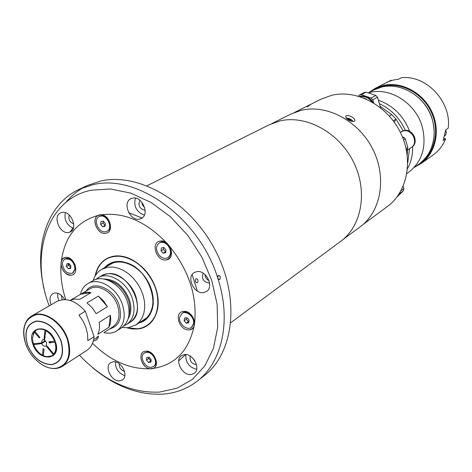 <?xml version="1.0" encoding="UTF-8"?>
<svg xmlns="http://www.w3.org/2000/svg" width="472" height="472" viewBox="0 0 472 472"><rect width="100%" height="100%" fill="white"/><g stroke="black" fill="none" stroke-linecap="round" stroke-linejoin="round"><path stroke-width="0.71" d="M101.598 275.707C112.159 268.928 130.738 279.99 135.836 296.422C139.216 308.169 137.305 316.765 130.107 322.223C148.993 311.821 128.349 269.046 106.684 273.931L101.598 275.707L95.633 279.501M93.22 280.539C94.825 275.465 97.698 271.713 101.828 269.294L107.775 267.223L112.808 267.052L118.083 268.108L123.387 270.362L128.49 273.719L133.192 278.055L137.293 283.194L140.615 288.911L143.022 294.976L144.42 301.136L144.751 307.136L144.007 312.724L142.225 317.674L139.494 321.798L135.924 324.931L128.278 327.686L122 327.491M103.858 332.612C108.778 333.792 113.109 333.202 116.85 330.848L121.717 327.68C128.933 322.205 130.827 313.544 127.393 301.697C122.218 285.112 103.515 273.902 92.925 280.704L87.892 283.607C84.087 285.879 81.597 289.478 80.423 294.404M116.85 330.848C124.077 325.361 125.959 316.665 122.496 304.753C117.28 288.079 98.5 276.787 87.892 283.607M80.795 294.186L91.025 292.681C87.379 291.855 84.146 292.245 81.337 293.849L70.416 300.245M91.025 292.681L79.597 299.407L74.529 299.036L70.062 300.428M107.445 306.717L103.439 300.788L98.359 296.115L86.99 302.906L92.123 307.65L96.176 313.656L107.445 306.717L98.359 296.115M104.572 332.152L113.079 326.683C118.909 322.293 120.431 315.314 117.634 305.744C113.445 292.392 98.388 283.342 89.892 288.858L81.337 293.849M97.822 334.365C99.468 330.949 99.911 326.937 99.15 322.323L110.365 315.278L108.997 327.202L97.822 334.365M108.997 327.202C110.649 323.822 111.103 319.845 110.365 315.278M124.018 325.816L126.655 324.465C133.859 319.007 135.765 310.381 132.361 298.593C127.233 282.097 108.601 270.975 98.034 277.766M88.535 292.298L88.376 293.071M45.259 340.666L41.453 342.996L42.203 339.946L44.586 339.58M45.052 336.978L44.539 340.123L46.569 342.678L46.433 345.48L48.87 348.059M44.799 337.132L45.914 330.176M45.613 330.559C49.637 332.854 52.622 336.388 54.569 341.162L48.887 341.834L49.271 342.926L55.377 342.076M54.988 340.985L54.569 341.162M51.554 341.522L49.271 342.926M54.427 354.012L53.879 354L48.693 348.165M54.953 342.259C56.386 347.085 56.026 350.997 53.879 354M47.041 346.2L46.687 346.418M48.982 348.188L48.28 348.625L53.336 354.625C50.752 357.08 47.442 357.44 43.418 355.705L43.996 349.109L43.076 348.649L42.504 355.245L43.448 355.351M34.574 343.527L33.683 344.755L41.642 343.539C42.846 345.775 44.268 346.59 45.908 345.988L46.167 345.799L48.28 348.625M42.504 355.245C38.545 352.944 35.601 349.445 33.683 344.755M47.607 346.873L47.253 347.091M53.336 354.625L53.908 354.637M49.684 356.803L49.377 356.684M45.654 341.085L41.642 343.539M40.285 343.132L39.141 343.834M34.462 331.433L34.261 331.987L39.294 337.958L39.825 337.327L34.786 331.356L34.981 330.813M44.999 329.716L44.079 339.893M34.786 331.356C37.323 328.831 40.621 328.412 44.687 330.099M45.123 336.188L44.108 336.807M41.453 342.996L33.3 343.675L32.403 338.147L34.279 331.674M46.185 345.823L46.533 345.604L46.167 345.799M78.96 315.054L83.025 321.031L85.963 327.568L87.597 334.253L87.827 340.66L94.087 336.654L85.308 311.213L78.96 315.054M24.88 324.671C26.22 320.771 28.473 317.886 31.642 316.016L56.835 301.502C66.092 297.266 75.585 300.505 85.308 311.213M94.087 336.654C93.485 342.943 91.061 347.528 86.807 350.401L62.434 366.266C59.336 368.237 55.743 368.939 51.654 368.361M146.999 185.756L269.229 124.767L279.937 120.938C306.098 114.672 338.725 132.254 353.327 161.63C368.125 190.924 361.994 225.899 340.684 241.357L230.867 322.6M195.998 278.669C194.889 281.088 195.343 282.474 197.349 282.828C198.505 280.409 198.057 279.023 195.998 278.669C194.889 281.082 195.343 282.468 197.355 282.828C198.505 280.409 198.051 279.023 195.998 278.669M61.006 264.786C62.528 271.471 66.003 274.905 71.437 275.093C80.388 274.138 73.992 255.517 65.348 257.464L63.183 258.408L61.867 259.948L61.342 261.134L61.006 264.786C60.304 276.12 61.885 287.731 65.761 299.614M98.093 215.433C90.612 218.925 97.716 235.262 105.828 233.274C114.318 232.259 110.165 215.09 101.309 214.801L98.093 215.433C76.96 221.451 64.705 236.684 61.342 261.134M70.287 231.681L73.614 227.156M149.878 368.732L153.123 368.431C160.799 365.871 153.854 349.852 145.63 351.203C137.157 351.646 141.087 367.717 149.878 368.732C129.546 369.316 110.436 360.838 92.536 343.303M166.811 243.139L163.495 241.351L160.155 241.098C150.161 242.378 156.633 261.907 166.339 259.877C171.767 257.877 172.899 253.417 169.731 246.49L166.811 243.139C145.836 221.392 124.006 211.952 101.309 214.801M194.659 322.464C193.243 315.449 189.467 311.78 183.325 311.455C173.307 312.293 179.631 331.391 189.366 329.81L191.856 328.943L193.426 327.421L194.086 326.217L194.659 322.464C197.148 295.903 188.841 270.58 169.731 246.49M94.123 340.802C96.601 340.412 98.082 338.819 98.571 336.017C98.082 338.819 96.601 340.412 94.123 340.802L93.373 340.837L94.123 340.802M68.947 263.523L68.959 265.276M128.732 212.683L142.048 218.017M192.151 274.58L197.385 291.088M185.537 354.578L178.711 360.909M153.123 368.431C174.97 365.015 188.623 350.944 194.086 326.217M113.569 256.207C129.175 253.358 149.335 268.568 155.819 288.504C162.539 308.405 153.901 327.291 138.125 328.96L132.538 328.996L126.767 327.816L132.538 328.996L138.125 328.96C153.901 327.291 162.539 308.405 155.819 288.504C149.335 268.568 129.175 253.358 113.569 256.207C103.515 258.332 97.362 264.981 95.102 276.144C97.362 264.981 103.515 258.332 113.569 256.207M68.009 263.642L68.434 265.441L68.009 263.642M145.246 326.624C158.94 320.016 162.12 297.62 151.441 279.123C140.957 260.52 119.64 251.181 106.554 258.91C100.666 262.42 96.937 268.013 95.368 275.683C98.813 261.624 107.569 255.193 121.634 256.39C138.55 258.745 155.813 278.604 157.79 298.204C160.014 317.845 146.739 331.769 130.113 328.453L127.298 327.78C133.883 329.621 139.865 329.238 145.246 326.624M106.566 258.78C119.687 251.027 141.069 260.391 151.577 279.046C162.291 297.59 159.093 320.046 145.364 326.677C139.918 329.32 133.865 329.686 127.204 327.786L138.154 328.819C153.89 327.155 162.504 308.322 155.795 288.475C149.329 268.597 129.234 253.429 113.669 256.272C103.775 258.349 97.663 264.851 95.32 275.766C96.866 267.99 100.619 262.326 106.566 258.78M142.473 321.768L138.508 323.226L143.045 321.467L146.928 318.559L150.002 314.606L152.132 309.756L153.223 304.198L153.217 298.156L152.12 291.879L149.96 285.625L146.833 279.648L142.863 274.197L138.219 269.506L133.092 265.765L127.694 263.116L122.254 261.671C114.908 260.692 108.997 262.721 104.519 267.766L109.339 263.783C120.572 257.21 138.768 265.24 147.712 281.117C156.834 296.906 154.167 316.057 142.473 321.768M110.295 264.231L107.988 265.789C112.112 262.562 117.074 261.358 122.873 262.178C149.317 264.733 164.516 312.818 141.848 321.031L142.556 320.689C153.943 315.113 156.527 296.469 147.653 281.111C138.945 265.659 121.239 257.842 110.295 264.231M107.25 231.115L107.581 230.955C114.006 228.076 107.917 214.022 101.008 215.816L99.498 216.4M100.359 216.147L99.167 216.554C92.671 219.38 98.672 233.457 105.628 231.746L106.938 231.292C113.363 228.413 107.274 214.353 100.359 216.147M105.032 226.306L102.695 226.749L100.666 224.401L100.961 221.604L103.297 221.156L105.339 223.51L105.032 226.306M100.666 224.401L103.079 223.15L105.108 225.492L102.695 226.749M103.079 223.15L103.291 221.156M72.918 272.952L75.632 268.698L75.024 264.556M62.375 263.246C63.354 270.745 66.764 274.043 72.605 273.146L74.989 269.058C74.051 261.577 70.658 258.255 64.817 259.081L63.142 260.721L62.375 263.246M68.416 268.792L66.463 266.509L66.711 263.86L68.918 263.488L70.877 265.771L70.623 268.426L68.416 268.792L70.706 267.535M70.723 267.341L68.888 265.193L66.463 266.509M73.431 261.671C70.818 258.591 68.163 257.612 65.472 258.733L65.154 258.921M95.993 338.501L97.875 336.459M93.716 339.356L95.692 338.713L97.256 336.861M153.86 366.26L154.167 366.06C159.406 362.797 153.306 350.873 146.934 351.941L144.544 352.926M151.37 367.299L153.571 366.49C158.816 363.228 152.704 351.292 146.332 352.36L144.237 353.127C138.933 356.342 144.957 368.29 151.37 367.299M146.845 357.493L149.199 357.251L151.211 359.605L150.863 362.183L148.509 362.413L146.503 360.071L146.845 357.493M151.052 360.791L148.509 362.413M150.745 360.82L148.745 358.484L146.503 360.071M148.745 358.484L148.904 357.286M191.726 327.179L194.163 323.273C195.449 316.936 186.947 309.555 182.463 313.072L182.174 313.29M193.579 323.692C194.859 317.349 186.357 309.957 181.867 313.479L179.655 317.278C178.416 323.644 186.953 331.008 191.437 327.397L193.579 323.692M187 317.75L189.095 320.169L188.694 322.895L186.192 323.19L184.104 320.777L184.505 318.057L187 317.75M188.888 321.591L188.405 321.65L186.316 319.243L184.104 320.777M186.316 319.243L186.528 317.809M188.405 321.65L186.192 323.19M168.209 257.464L168.522 257.293C172.032 254.184 172.02 250.101 168.492 245.045C165.613 242.065 162.728 241.251 159.849 242.608L159.542 242.797M167.879 245.405C164.993 242.419 162.114 241.611 159.229 242.962C155.642 246.059 155.624 250.16 159.176 255.258C162.085 258.278 164.999 259.075 167.908 257.659C171.424 254.55 171.413 250.467 167.879 245.405M161.4 247.93L163.89 247.511L166.002 249.936L165.619 252.774L163.129 253.181L161.023 250.762L161.4 247.93M165.755 251.765L163.33 249.411L161.023 250.762M163.33 249.411L163.577 247.564M165.43 251.818L163.129 253.181M271.819 123.575L290.882 114.059L301.39 110.283C327.031 104.058 358.785 120.956 372.88 149.382C387.152 177.732 380.975 211.739 360.053 226.926L342.926 239.593M307.154 106.967L310.546 104.648L307.154 106.967M294.498 112.442L321.355 99.031L331.562 95.332C356.419 89.202 386.922 105.132 400.286 132.213C413.826 159.212 407.613 191.827 387.276 206.594L363.139 224.442M346.082 115.876L345.669 116.23C346.601 119.563 349.463 121.286 354.271 121.387L354.673 121.027C356.448 118.82 348.525 114.2 346.082 115.876M349.876 120.785L350.307 119.929L348.041 119.074L347.498 119.381M347.787 119.587L348.041 119.074M350.307 119.929L351.469 121.381M363.452 97.875L366.461 99.132M373.116 102.595C369.995 97.503 365.829 95.368 360.614 96.188L359.522 96.512M372.302 102.117C369.122 97.492 365.086 95.592 360.195 96.406L359.652 96.553M360.289 96.754L360.295 96.754C364.797 95.969 368.597 97.645 371.694 101.769M373.665 102.925L372.78 99.869L377.547 97.279L375.883 95.48L371.11 98.058L361.316 94.689L366.154 92.146L364.03 92.648L359.18 95.185L358.295 96.146M361.316 94.689L359.18 95.185M377.547 97.279L380.562 107.746M372.78 99.869L371.11 98.058M366.154 92.146L375.883 95.48M403.171 186.239L403.861 188.623L401.011 190.694M399.106 193.921L403.359 190.8L403.861 188.623M403.359 190.8L396.94 197.019M406.539 150.668L411.165 147.588C418.888 143.051 412.18 128.59 403.418 130.921L400.333 132.313M402.929 138.178L403.997 137.494L405.359 138.969L407.784 147.47L407.371 149.299L406.451 150.22M402.427 136.933L403.997 137.494M406.398 149.948L407.371 149.299M406.109 148.58L407.784 147.47M403.637 140.078L405.359 138.969M411.619 147.282L411.796 147.17C419.514 142.632 412.817 128.189 404.061 130.526L401.454 131.611M411.307 147.494L411.448 147.4C419.166 142.868 412.463 128.413 403.707 130.744L401.135 131.812M432.582 120.431C425.915 93.922 394.256 78.092 373.606 90.069L381.777 87.013C399.495 82.7 420.688 93.804 429.603 112.542C438.647 131.216 433.727 153.866 418.983 164.103C432.293 153.648 436.83 139.093 432.582 120.431M406.876 173.56L408.522 172.398C422.198 161.63 426.818 146.591 422.381 127.275C416.086 102.99 389.323 86.299 368.331 92.895M409.649 131.334C403.619 116.018 393.312 105.687 378.727 100.341C393.312 105.687 403.619 116.018 409.649 131.334M407.501 168.699C411.142 162.085 412.847 154.698 412.622 146.532C412.847 154.698 411.142 162.085 407.501 168.699M407.743 162.84L409.495 148.698M405.318 130.366C399.813 118.189 391.306 109.362 379.801 103.887M393.241 120.808L396.002 119.156L391.807 114.613L380.161 106.359M391.807 114.613L389.347 116.059M403.153 130.773L396.002 119.156L394.232 122.159M407.224 154.981L407.442 150.066M414.64 167.159L420.9 163.654C435.851 153.247 440.836 130.272 431.656 111.333C422.605 92.335 401.1 81.095 383.128 85.479L374.88 88.565L368.909 92.547M391.306 80.606L391.188 80.181L388.497 81.597L393.465 80.016L398.675 79.178L401.33 77.762C426.169 74.617 451.757 101.899 448.193 128.172L445.733 129.835L443.155 140.556L445.615 138.851L443.975 138.272M391.188 80.181L374.88 88.565M420.9 163.654L433.019 155.087C438.689 151.04 442.889 145.624 445.615 138.851M368.284 92.878L375.169 89.243L383.329 86.187C401.011 81.886 422.163 92.954 431.048 111.64C440.069 130.266 435.149 152.863 420.428 163.082L413.956 167.643M218.329 275.412C217.238 277.855 217.692 279.259 219.681 279.625C220.807 277.182 220.353 275.778 218.329 275.412M79.432 355.204C103.964 380.892 130.632 393.2 159.442 392.114L177.029 388.185L192.458 379.335L204.86 365.847L213.468 348.271L217.68 327.426L217.144 304.405L211.775 280.474L201.815 257.01L187.809 235.398L170.593 216.896L151.182 202.547L130.732 193.101L110.401 188.959L91.291 190.204C47.011 198.966 29.459 254.868 49.212 305.891M44.091 288.534C33.659 246.148 47.182 203.892 79.497 189.189L92.63 184.794C136.91 173.165 199.744 218.282 217.81 278.327C231.652 320.364 222.194 362.26 197.166 381.187C187.272 388.804 175.938 393.111 163.182 394.12C138.744 395.341 115.209 386.515 92.577 367.647M65.891 202.429C70.894 196.287 76.812 191.29 83.65 187.443M79.497 189.189L87.656 185.396L100.742 181.006C138.697 172.203 189.809 201.615 214.966 249.617C240.395 297.496 234.289 352.773 204.252 375.641L197.166 381.187M68.794 232.442L70.299 231.935C78.505 228.424 70.658 210.093 61.926 212.435L60.605 212.878C52.292 216.294 59.997 234.649 68.794 232.442M139.505 219.096L141.352 218.453C150.143 214.453 142.007 195.597 132.549 198.116L130.927 198.677C122 202.565 129.971 221.468 139.505 219.096M203.225 273.205C201.379 278.515 203.29 281.796 208.972 283.041L209.58 282.905M203.603 292.599L206.494 291.507C214.494 286.84 206.117 269.648 196.789 271.636L194.128 272.621C185.986 277.182 194.187 294.44 203.603 292.599M190.175 356.1C189.49 360.903 191.538 363.764 196.311 364.685L196.488 364.667M191.03 374.561L194.293 373.328C201.178 368.744 192.995 353.209 184.416 354.602L181.342 355.752C174.339 360.254 182.375 375.83 191.03 374.561M119.752 380.833L122.449 379.866C129.074 375.824 121.221 360.443 113.203 361.764L110.666 362.667C103.946 366.638 111.663 382.037 119.752 380.833M64.629 299.567C61.926 294.947 58.616 292.752 54.699 292.976L52.911 293.584C49.743 295.891 49.159 299.62 51.159 304.77M166.339 259.877C176.434 258.768 169.938 238.926 160.155 241.098C150.161 242.378 156.633 261.907 166.339 259.877M189.366 329.81C199.485 329.137 193.137 309.744 183.325 311.455C173.307 312.293 179.631 331.391 189.366 329.81M151.571 368.803C161.111 368.378 154.875 349.787 145.63 351.203C136.184 351.782 142.397 370.101 151.571 368.803M71.437 275.093C80.388 274.138 73.992 255.517 65.348 257.464C56.481 258.573 62.853 276.916 71.437 275.093M105.828 233.274C115.31 232.035 108.79 212.612 99.621 214.89C90.235 216.288 96.73 235.416 105.828 233.274M57.779 293.283L57.684 296.817L58.817 300.558M61.472 295.478L62.133 299.714M115.41 361.912C115.345 368.721 118.484 373.305 124.826 375.647M119.31 363.759C119.162 367.582 120.885 370.101 124.49 371.311M185.797 354.596C185.52 362.443 189.142 367.358 196.671 369.34M194.989 361.056L193.172 358.59M209.049 280.728C206.606 279.389 205.261 277.335 205.007 274.562M135.387 198.116C133.482 206.341 136.467 212.011 144.355 215.132M139.859 200.246C137.848 205.556 139.606 208.895 145.14 210.276M144.709 207.709L142.585 205.22L141.736 202.063M65.343 212.671C64.021 219.533 66.511 224.702 72.812 228.159M69.213 214.978C68.145 219.226 69.649 222.194 73.738 223.887M220.235 276.704C218.536 274.539 217.728 275.076 217.81 278.327C219.474 280.498 220.282 279.955 220.235 276.704M95.32 275.766C98.725 261.559 107.516 255.057 121.688 256.255C138.65 258.609 155.966 278.521 157.943 298.174C160.173 317.874 146.857 331.834 130.189 328.506L127.204 327.786M86.228 290.994C93.332 279.666 113.994 288.351 119.15 305.207C122.502 318.329 119.292 326.252 109.51 328.978M86.187 292.315L85.45 293.501M128.95 314.971C130.331 310.405 130.125 305.378 128.331 299.897C124.018 288.917 117.085 282.297 107.533 280.032M89.509 292.398L89.403 292.923M128.136 318.795C131.316 313.514 131.712 307.071 129.322 299.478C123.658 286.002 115.138 279.182 103.763 279.017M33.553 343.646L33.866 344.507M42.94 355.298L43.43 355.552M46.87 356.726L50.327 356.702M34.663 331.149L33.075 334.217M32.91 344.283C25.671 325.81 49.165 322.659 55.36 341.639C62.428 360.437 38.851 362.838 32.91 344.283M27.559 344.914C23.966 331.893 26.904 324.01 36.379 321.273C46.97 321.326 55.147 327.898 60.912 340.985C64.398 354.289 61.319 362.136 51.666 364.52C41.182 364.189 33.146 357.652 27.559 344.914M27.441 344.908C23.806 331.757 26.774 323.798 36.344 321.031C47.041 321.084 55.301 327.721 61.124 340.937C64.646 354.378 61.537 362.301 51.784 364.708C41.194 364.372 33.081 357.77 27.441 344.908M25.718 344.082C21.24 327.922 24.886 318.104 36.663 314.635C47.707 312.96 62.239 324.506 67.26 339.156C71.579 355.752 67.708 365.511 55.661 368.437C44.563 369.623 30.698 358.248 25.718 344.082L27.111 347.486M25.706 344.041C21.653 331.031 23.629 321.692 31.642 316.016C42.391 309.066 61.974 321.326 67.703 338.973C71.52 351.569 69.762 360.667 62.434 366.266C52.575 371.134 42.545 367.717 32.338 356.018M352.962 121.634C351.392 119.245 349.127 118.088 346.177 118.165M379.913 105.498L378.119 99.267M373.694 94.73L369.163 93.179M445.698 130.154C446.659 132.325 446.4 134.231 444.931 135.859L444.919 135.871C446.347 134.29 446.606 132.42 445.686 130.26M101.828 269.294L112.719 263.099M135.924 324.931L146.391 318.034M86.252 292.31L85.544 293.49M130.107 322.223L126.655 324.465M44.179 338.743L44.687 338.436M55.224 341.634C57.914 350.684 54.422 354.973 52.534 355.776L46.763 356.708M55.212 341.592C50.15 331.137 43.914 327.137 36.492 329.598L33.04 334.318M99.816 216.223L99.167 216.554M107.581 230.955L106.938 231.292M73.248 272.792L72.605 273.146M65.472 258.733L64.817 259.081M96.312 338.318L95.692 338.713M154.167 366.06L153.571 366.49M144.833 352.702L144.237 353.127M182.463 313.072L181.867 313.479M192.027 326.984L191.437 327.397M159.849 242.608L159.229 242.962M168.522 257.293L167.908 257.659M353.139 121.634C352.029 119.617 349.669 118.413 346.064 118.029M369.116 93.161L373.812 94.772M378.078 99.12L379.948 105.61M401.631 131.499L401.277 131.718M411.796 147.17L411.448 147.4"/></g></svg>
